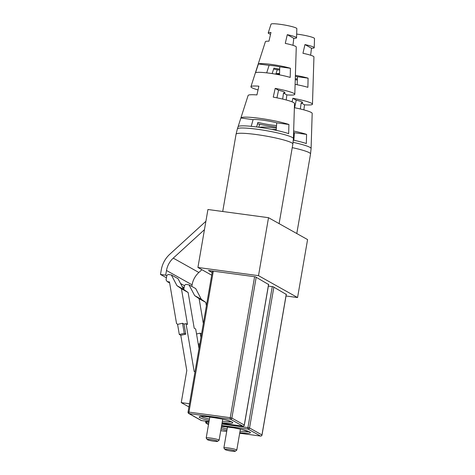 <?xml version="1.0" encoding="UTF-8"?>
<svg xmlns="http://www.w3.org/2000/svg" width="475" height="475" viewBox="0 0 475 475"><rect width="100%" height="100%" fill="white"/><g stroke="black" fill="none" stroke-linecap="round" stroke-linejoin="round"><path stroke-width="0.71" d="M204.452 229.662L173.262 258.127A20.698 19.57 -60.7 0 0 166.487 270.489L165.68 275.168L160.485 274.467L161.286 269.818A26.202 24.771 119.3 0 1 169.866 254.167L205.901 221.279M258.501 275.66L268.517 217.692L207.931 209.505L197.921 267.473L258.501 275.66L297.564 297.552L286.021 295.99M268.517 217.692L307.58 239.584L297.564 297.552M211.69 275.191L197.921 267.473M268.351 286.087L273.095 286.728L286.288 294.447M212.147 272.555L208.442 270.477L255.425 276.824L268.618 284.543M201.893 269.699L198.859 272.472A20.698 19.57 -60.7 0 0 192.084 284.84L191.811 286.401M184.448 285.689L180.565 283.516M166.778 275.785L165.68 275.168M184.104 287.702L182.204 286.639M166.428 277.798L160.485 274.467M225.15 449.629A5.243 0.6 -170.2 0 0 230.506 450.971A5.243 0.6 -170.2 0 0 235.214 451.25A5.243 0.6 -170.2 0 0 235.042 450.965A5.243 0.6 -170.2 0 0 229.104 449.534A5.243 0.6 -170.2 0 0 224.96 449.481A5.243 0.6 -170.2 0 0 225.15 449.629M224.96 449.481L223.891 447.99A6.549 0.748 9.8 0 1 223.868 447.901A6.549 0.748 9.8 0 1 229.443 448.115A6.549 0.748 9.8 0 1 236.502 449.849A6.549 0.748 9.8 0 1 236.776 450.128A6.549 0.748 9.8 0 1 236.716 450.205L235.214 451.25M199.025 348.519L198.443 345.2M200.937 337.446L200.207 333.153L196.537 333.99M200.207 333.153L201.548 333.907M183.789 289.518L184.514 285.303L185.838 284.4L189.008 284.834L195.706 288.586L201.347 299.345L205.812 302.427L206.393 305.853M205.812 302.427L199.114 298.674L203.342 323.522M199.643 344.945L198.461 345.212M199.85 343.722L198.253 344.084M189.008 284.834L194.649 295.592L199.114 298.674M201.347 299.345L194.649 295.592M207.48 439.725A5.243 0.6 -170.2 0 0 212.836 441.067A5.243 0.6 -170.2 0 0 217.544 441.346A5.243 0.6 -170.2 0 0 217.372 441.061A5.243 0.6 -170.2 0 0 211.434 439.63A5.243 0.6 -170.2 0 0 207.284 439.571A5.243 0.6 -170.2 0 0 207.48 439.725M207.284 439.571L206.221 438.087A6.549 0.748 9.8 0 1 206.192 437.997A6.549 0.748 9.8 0 1 211.773 438.211A6.549 0.748 9.8 0 1 218.833 439.945A6.549 0.748 9.8 0 1 219.1 440.224A6.549 0.748 9.8 0 1 219.046 440.301L217.544 441.346M199.019 348.555L195.7 329.05L194.21 328.213L188.142 292.523L181.444 288.77L187.512 324.461L186.022 323.629L194.18 371.563L195.023 371.676M188.931 406.933L181.248 402.628L186.788 370.565L180.791 335.308L179.301 334.471L177.585 324.378L182.537 323.249L184.021 324.081L186.022 323.629M189.483 403.738L181.248 402.628M184.021 324.081L185.737 334.18L180.791 335.308M185.737 334.18L184.252 333.349L179.301 334.471M184.252 333.349L182.537 323.249M177.727 324.342L176.546 323.546L169.468 281.918L167.236 281.616L166.06 279.941L166.844 275.399L168.162 274.497L171.338 274.93L176.979 285.689L181.444 288.77M169.646 282.969L167.236 281.616M176.979 285.689L183.677 289.441L178.036 278.683L171.338 274.93M183.677 289.441L188.142 292.523M292.072 101.84L292.861 98.283A22.26 2.535 9.8 0 1 312.467 104.191L313.939 56.917A15.663 1.787 -170.2 0 0 302.955 53.301L304.95 44.573A14.381 1.639 9.8 0 1 314.23 47.72L314.515 38.528A13.098 1.496 -170.2 0 0 297.884 34.236A13.098 1.496 -170.2 0 0 296.673 34.081M295.254 79.675A18.964 2.161 -170.2 0 0 297.35 80.014M276.349 128.102A26.843 3.058 -170.2 0 0 259.475 127.336M279.567 73.494A18.964 2.161 -170.2 0 0 276.106 73.845L275.987 74.213M295.106 84.372A20.247 2.31 9.8 0 1 307.883 87.323L308.091 78.167A18.964 2.161 -170.2 0 0 295.385 75.317M293.336 140.131A28.126 3.206 9.8 0 1 306.316 143.545L306.595 134.395A26.843 3.058 -170.2 0 0 293.651 131.047M293.467 136.889A26.843 3.058 -170.2 0 0 294.096 136.972M314.23 47.72A14.381 1.639 9.8 0 1 311.475 48.23L310.644 55.225M312.467 104.191A22.26 2.535 9.8 0 1 304.517 104.815L303.875 109.873M293.117 142.346A28.441 3.242 9.8 0 1 311.089 148.491L312.182 113.388A23.542 2.684 -170.2 0 0 294.375 107.694M293.514 135.399A15.147 1.728 -170.2 0 0 294.203 135.452M295.284 78.672A10.218 1.164 -170.2 0 0 297.374 78.981M292.861 98.283L296.21 100.16A12.279 1.401 9.8 0 1 302.118 102.012A12.279 1.401 9.8 0 1 302.628 102.523A12.279 1.401 9.8 0 1 301.168 102.933L304.517 104.815M300.348 108.983L301.168 102.933M296.21 100.16L294.607 107.742M293.865 140.244L294.393 132.745A15.147 1.728 -170.2 0 0 293.603 132.543M276.242 129.598A15.147 1.728 -170.2 0 0 271.825 129.438M297.19 84.77L297.427 76.724A10.218 1.164 -170.2 0 0 295.355 76.327M304.95 44.573L311.475 48.23M306.595 134.395L294.393 132.745M308.091 78.167L297.427 76.724M279.538 74.308L276.106 73.845M270.536 34.289A14.381 1.639 9.8 0 1 268.215 32.923A14.381 1.639 9.8 0 1 270.958 32.46L268.963 41.188A15.663 1.787 -170.2 0 0 265.4 41.675L250.931 86.711A22.26 2.535 9.8 0 1 258.869 86.171L256.928 94.929A23.542 2.684 -170.2 0 0 248.116 95.469L240.878 117.984A26.843 3.058 -170.2 0 0 240.878 118.002L238.052 126.807M258.038 89.912A22.26 2.535 9.8 0 1 250.931 86.711M279.116 223.63L292.861 144.032A28.821 3.283 -170.2 0 0 256.28 134.544A28.821 3.283 -170.2 0 0 236.063 134.223L237.369 128.909A28.441 3.242 9.8 0 1 257.308 129.271A28.441 3.242 9.8 0 1 293.413 138.587L294.512 103.479A23.542 2.684 -170.2 0 0 273.244 97.132L275.191 88.38A22.26 2.535 9.8 0 1 294.797 94.288L296.269 47.007A15.663 1.787 -170.2 0 0 285.279 43.397L287.28 34.669A14.381 1.639 9.8 0 1 296.554 37.816L296.845 28.625A13.098 1.496 -170.2 0 0 280.214 24.332A13.098 1.496 -170.2 0 0 271.029 24.166L268.215 32.923M273.612 69.065A18.964 2.161 -170.2 0 0 279.674 70.11M257.509 123.815A26.843 3.058 -170.2 0 0 274.942 126.873A26.843 3.058 -170.2 0 0 276.426 127.068M237.369 128.909L238.07 126.742A28.126 3.206 9.8 0 1 257.783 127.104A28.126 3.206 9.8 0 1 288.646 133.641L288.925 124.492A26.843 3.058 -170.2 0 0 259.694 118.328A26.843 3.058 -170.2 0 0 240.878 117.984M255.538 72.734A20.247 2.31 9.8 0 1 269.545 73.209A20.247 2.31 9.8 0 1 290.207 77.419L290.415 68.263A18.964 2.161 -170.2 0 0 271.457 64.44A18.964 2.161 -170.2 0 0 258.436 63.941L255.538 72.734M296.554 37.816A14.381 1.639 9.8 0 1 293.805 38.327L292.968 45.321M294.797 94.288A22.26 2.535 9.8 0 1 286.841 94.905L286.205 99.97M256.637 126.95L257.913 122.36A15.147 1.728 -170.2 0 0 276.533 125.548M272.151 73.583L273.933 68.091A10.218 1.164 -170.2 0 0 279.704 69.077M275.191 88.38L278.54 90.256A12.279 1.401 9.8 0 1 284.448 92.108A12.279 1.401 9.8 0 1 284.958 92.619A12.279 1.401 9.8 0 1 283.492 93.029L286.841 94.905M282.678 99.079L283.492 93.029M278.54 90.256L276.937 97.832M276.189 130.34L276.723 122.841A15.147 1.728 -170.2 0 0 253.08 119.647L251.222 126.332M279.52 74.866L279.757 66.821A10.218 1.164 -170.2 0 0 269.093 65.378L266.689 72.853M287.28 34.669L293.805 38.327M288.925 124.492L276.723 122.841M253.08 119.647L240.878 118.002M290.415 68.263L279.757 66.821M269.093 65.378L258.436 63.941M198.859 272.472L173.262 258.127M192.084 284.84L166.487 270.489M221.498 426.348A17.029 1.942 9.8 0 1 249.713 431.947A17.029 1.942 9.8 0 1 239.792 432.66M226.884 430.427A17.029 1.942 9.8 0 1 221.053 428.937M221.314 427.423A15.723 1.793 -170.2 0 0 227.133 428.984M240.041 431.217A15.723 1.793 -170.2 0 0 248.74 431.537M206.762 421.283L206.631 422.014L208.899 422.322M221.89 424.074L247.926 427.595L272.276 286.621M273.855 287.155L249.535 427.969L261.962 434.934L286.283 294.12M239.691 433.236L260.502 436.05L248.075 429.085L221.641 425.511M208.65 423.759L206.785 423.504L208.525 424.484M220.75 430.677L226.7 431.484L220.75 430.688M261.939 435.023L261.962 434.934A1.312 1.241 119.3 0 1 260.502 436.05A1.312 0.398 -82.3 0 0 260.549 436.062A1.312 1.312 0 0 0 262.016 434.987L286.342 294.156M249.535 427.969L247.926 427.595A1.312 0.398 -82.3 0 0 248.075 429.085A1.312 1.241 -60.7 0 0 249.535 427.969M260.609 436.056A1.312 0.398 -82.3 0 1 260.549 436.062L239.691 433.247M206.364 423.367A1.312 1.241 119.3 0 0 206.785 423.504A1.312 0.398 -82.3 0 1 206.631 422.014L205.711 422.002A1.312 1.312 0 0 0 206.364 423.367L208.513 424.573M209.214 420.523A17.029 1.942 9.8 0 1 199.898 417.703A17.029 1.942 9.8 0 1 211.132 417.163A17.029 1.942 9.8 0 1 232.043 422.043A17.029 1.942 9.8 0 1 222.122 422.756M201.157 416.468A15.723 1.793 -170.2 0 0 201.358 416.587A15.723 1.793 -170.2 0 0 209.463 419.081M222.371 421.313A15.723 1.793 -170.2 0 0 231.07 421.634M213.311 271.136L188.961 412.11L230.256 417.691L254.606 276.711M256.185 277.252L231.865 418.065L244.287 425.03L268.613 284.216M242.939 426.152A1.312 0.398 -82.3 0 1 242.879 426.158L222.021 423.344L242.832 426.146L230.405 419.182L189.109 413.6L201.537 420.565L209.03 421.58L201.584 420.583A1.312 0.398 -82.3 0 1 201.537 420.565A1.312 1.241 -60.7 0 1 201.115 420.428A1.312 1.312 0 0 0 201.584 420.583A1.312 0.398 -82.3 0 0 201.632 420.577M244.269 425.119L244.287 425.03A1.312 1.241 119.3 0 1 242.832 426.146A1.312 0.398 -82.3 0 0 242.879 426.158A1.312 1.312 0 0 0 244.346 425.083L268.672 284.252M231.865 418.065L230.256 417.691A1.312 0.398 -82.3 0 0 230.405 419.182A1.312 1.241 -60.7 0 0 231.865 418.065M188.694 413.464A1.312 1.241 119.3 0 0 189.109 413.6A1.312 0.398 -82.3 0 1 188.961 412.11L188.041 412.098A1.312 1.312 0 0 0 188.694 413.464L201.115 420.428M296.786 233.534L310.537 153.942A28.821 3.283 -170.2 0 0 292.238 147.642M221.498 426.366L233.777 427.838L241.989 429.501L249.494 431.894M236.776 450.128L240.398 429.139M223.868 447.901L227.489 426.906M205.859 421.159L205.711 422.002M200.408 416.48L200.236 416.611C198.402 415.215 227.667 418.992 231.622 421.907L231.824 421.99M219.1 440.224L222.727 419.229M206.192 437.997L209.819 417.003M212.408 271.011L188.041 412.098M277.246 69.718L275.815 74.183M259.712 124.278L258.762 127.235M310.537 153.942L311.089 148.491M236.063 134.223L222.716 211.506M292.861 144.032L293.413 138.587"/></g></svg>
